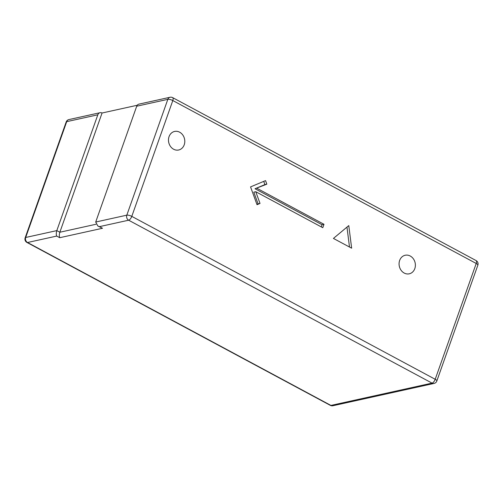 <?xml version="1.0" encoding="UTF-8"?>
<svg xmlns="http://www.w3.org/2000/svg" width="503" height="503" viewBox="0 0 503 503"><rect width="100%" height="100%" fill="white"/><g stroke="black" fill="none" stroke-linecap="round" stroke-linejoin="round"><path stroke-width="0.75" d="M169.052 136.646A9.5 8.092 77.6 0 0 170.517 146.467A9.5 8.092 77.6 0 0 178.684 149.995A9.5 8.092 77.6 0 0 184.224 144.789A9.5 8.092 77.6 0 0 182.759 134.967A9.5 8.092 77.6 0 0 174.591 131.44A9.5 8.092 77.6 0 0 169.052 136.646M399.64 260.466A9.5 8.092 77.6 0 0 401.105 270.287A9.5 8.092 77.6 0 0 409.272 273.814A9.5 8.092 77.6 0 0 414.812 268.608A9.5 8.092 77.6 0 0 413.347 258.787A9.5 8.092 77.6 0 0 405.179 255.26A9.5 8.092 77.6 0 0 399.64 260.466M351.641 248.18L333.426 238.435L348.78 225.596L351.641 248.18M256.97 188.311L323.982 224.294L322.775 227.702L255.763 191.718L260.02 203.445L257.02 204.702L250.557 186.896L265.553 180.615L266.841 184.173L255.027 188.744L322.033 224.722L323.982 224.294M137.225 105.259L102.065 113.012A3.798 3.238 77.6 0 0 100.04 112.71A3.798 3.238 77.6 0 0 97.827 114.791L56.814 230.607C56.154 232.795 56.116 234.618 56.694 236.077L27.527 242.509L330.93 405.424L432.046 383.123L128.642 220.207L99.475 226.639L97.846 226.023L95.702 222.03L136.715 106.215A3.798 3.238 -102.4 0 1 138.929 104.134L170.045 97.268A3.798 3.238 77.6 0 0 167.826 99.349L136.715 106.215M102.065 113.012L59.844 232.241C59.184 234.423 59.147 236.247 59.731 237.705L56.694 236.077M97.846 226.023L102.505 228.268L59.731 237.705M346.969 227.105L349.497 247.036M322.033 224.722L321.266 226.891M260.02 203.445L258.077 203.872L253.82 192.146L255.763 191.718M258.077 203.872L256.901 204.369M263.729 181.376L264.899 184.601L266.841 184.173M264.899 184.601L255.027 188.744M95.702 222.03L126.813 215.171L167.826 99.349A3.798 1.176 -160.5 0 1 172.806 100.55L131.792 216.372L435.202 379.287L476.215 263.471L172.806 100.55A3.798 1.61 -61.8 0 0 172.661 97.632A3.798 3.798 0 0 0 170.045 97.268M97.827 114.791L66.71 121.651L25.697 237.473L56.814 230.607L59.844 232.241L95.947 224.275M99.475 226.639L102.505 228.268M66.71 121.651A3.798 3.238 -102.4 0 1 68.93 119.569A3.798 3.798 0 0 0 66.163 122.015A3.798 1.176 -160.5 0 1 66.71 121.651M330.339 405.368A3.798 3.798 0 0 0 332.955 405.732A3.798 3.238 77.6 0 1 330.93 405.424A3.798 1.61 118.2 0 1 330.339 405.368L26.936 242.446A3.798 1.61 -61.8 0 0 27.527 242.509A3.798 3.238 77.6 0 1 25.697 237.473A3.798 1.176 -160.5 0 0 25.15 237.831L66.163 122.015M436.837 380.985A3.798 1.176 -160.5 0 0 435.202 379.287A3.798 1.61 -61.8 0 1 432.046 383.123A3.798 3.238 77.6 0 0 434.07 383.431A3.798 3.798 0 0 0 436.837 380.985L477.85 265.169A3.798 1.176 -160.5 0 0 476.215 263.471A3.798 1.61 -61.8 0 0 476.064 260.554L172.661 97.632M131.792 216.372A3.798 1.176 -160.5 0 0 126.813 215.171A3.798 3.238 -102.4 0 0 128.642 220.207A3.798 1.61 -61.8 0 0 131.792 216.372M100.04 112.71L68.93 119.569M25.15 237.831A3.798 3.798 0 0 0 26.936 242.446M477.85 265.169A3.798 3.798 0 0 0 476.064 260.554M434.07 383.431L332.955 405.732"/></g></svg>

